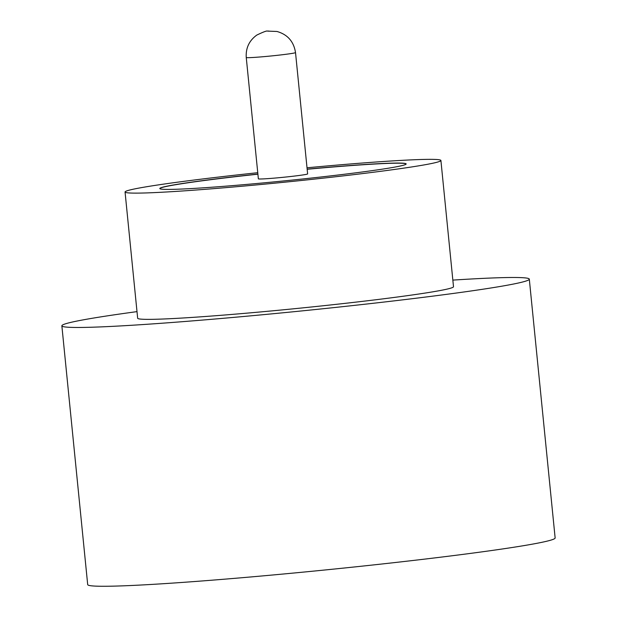 <?xml version="1.0" encoding="UTF-8"?>
<svg xmlns="http://www.w3.org/2000/svg" width="617" height="617" viewBox="0 0 617 617"><rect width="100%" height="100%" fill="white"/><g stroke="black" fill="none" stroke-linecap="round" stroke-linejoin="round"><path stroke-width="0.93" d="M296.314 175.837A24.757 0.949 -5.7 0 0 307.628 173.901L295.52 52.584A24.757 0.949 174.3 0 1 284.206 54.512A24.757 0.949 174.3 0 1 259.117 57.049A24.757 0.949 174.3 0 1 246.252 57.497L258.361 178.822A24.757 0.949 -5.7 0 0 271.225 178.375A24.757 0.949 -5.7 0 0 296.314 175.837M257.752 172.706A158.708 6.093 -5.7 0 0 197.625 179.593A158.708 6.093 -5.7 0 0 125.058 191.995L137.66 318.241A158.708 6.093 -5.7 0 0 220.153 315.372A158.708 6.093 -5.7 0 0 380.944 299.122A158.708 6.093 -5.7 0 0 453.503 286.712L440.908 160.474A158.708 6.093 -5.7 0 0 307.019 167.785M125.058 191.995A158.708 6.093 -5.7 0 0 207.559 189.134A158.708 6.093 -5.7 0 0 368.341 172.876A158.708 6.093 -5.7 0 0 440.908 160.474M137.005 311.624A234.884 9.016 -5.7 0 0 61.862 325.807A234.884 9.016 -5.7 0 0 183.951 321.565A234.884 9.016 -5.7 0 0 421.92 297.51A234.884 9.016 -5.7 0 0 529.309 279.146A234.884 9.016 -5.7 0 0 452.847 280.103M61.862 325.807L87.691 584.607A234.884 9.016 -5.7 0 0 209.78 580.366A234.884 9.016 -5.7 0 0 447.749 556.31A234.884 9.016 -5.7 0 0 555.138 537.955L529.309 279.146M257.883 174.063A123.793 4.751 -5.7 0 0 216.397 178.853A123.793 4.751 -5.7 0 0 159.803 188.532A123.793 4.751 -5.7 0 0 224.148 186.295A123.793 4.751 -5.7 0 0 349.569 173.616A123.793 4.751 -5.7 0 0 406.163 163.937A123.793 4.751 -5.7 0 0 307.158 169.143M257.898 174.187A123.793 4.751 -5.7 0 0 216.413 178.976A123.793 4.751 -5.7 0 0 159.818 188.594M406.156 164.006A123.793 4.751 -5.7 0 0 307.166 169.266M268.835 31.043L268.148 31.066L268.835 31.043M295.52 52.584C293.769 41.532 287.584 34.498 276.979 31.475L267.562 31.112C266.96 30.588 263.366 31.907 256.803 35.076C249.183 40.591 245.666 48.064 246.252 57.497"/></g></svg>
